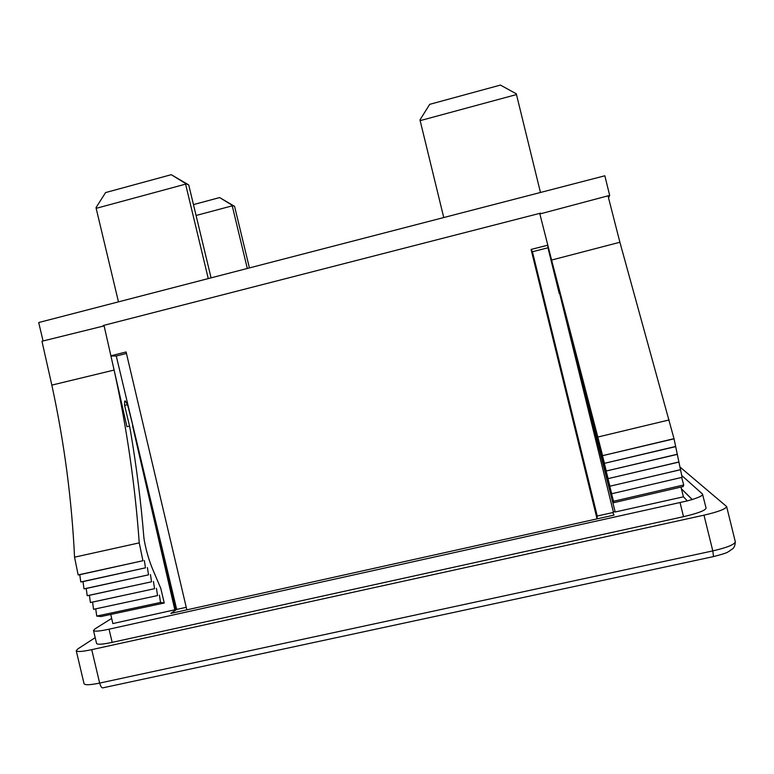 <?xml version="1.0" encoding="UTF-8"?>
<svg xmlns="http://www.w3.org/2000/svg" width="774" height="774" viewBox="0 0 774 774"><rect width="100%" height="100%" fill="white"/><g stroke="black" fill="none" stroke-linecap="round" stroke-linejoin="round"><path stroke-width="1.16" d="M76.239 650.74L84.047 683.694C84.898 685.251 90.094 685.038 99.653 683.084L712.796 550.904L713.522 556.583L103.387 687.728C101.945 688.357 100.697 686.809 99.653 683.084L91.729 649.657C82.189 651.669 77.032 652.027 76.239 650.74L77.893 648.883L95.192 637.66M91.729 649.657L703.992 515.174C718.417 511.798 725.954 508.924 726.631 506.544L679.775 466.867M681.594 475.362L702.492 494.015L706.082 508.112C705.385 510.472 697.858 513.326 683.519 516.684L112.172 642.372C102.584 644.394 97.379 644.761 96.576 643.484L93.499 630.5L95.009 628.865L111.659 618.407M419.982 119.902L429.705 104.335L500.43 85.082L516.297 93.818L516.481 94.563L420.156 120.638L419.982 119.902M516.481 94.563L540.465 192.474M443.754 217.542L420.156 120.638M96.034 207.625L105.583 192.571L171.257 174.692L185.46 183.409L185.596 184.135L96.16 208.341L96.034 207.625M211.07 277.856L188.73 184.938L171.257 174.692M185.596 184.135L208.264 278.582M118.47 301.86L96.16 208.341M188.73 184.938L185.46 183.409M193.481 204.588L219.642 197.573L232.113 205.207L232.239 205.836L196.093 215.482M249.422 267.91L234.58 206.358L219.642 197.573M232.239 205.836L247.303 268.462M234.58 206.358L232.113 205.207M608.538 197.902L609.67 195.396L604.842 175.785L38.7 322.535L43.073 340.966L42.26 341.17M609.67 195.396L608.006 195.832L619.897 242.252L674.009 438.674L682.126 477.316L681.642 477.452L683.713 484.969L683.181 486.565L613.589 502.723L597.044 435.839L559.776 293.433M680.946 487.078L683.432 496.831L687.38 500.894L109.047 629.194C99.459 631.245 94.273 631.681 93.499 630.5M702.686 494.315C702.744 495.554 699.27 497.276 692.246 499.501L687.38 500.894M692.246 499.501L681.362 488.733M692.275 499.607L681.391 488.839M531.09 249.431L547.818 245.203L547.973 247.796L532.435 251.724L531.09 249.431L597.044 518.87L613.985 515.107L612.814 512.552L597.238 516.016L597.044 518.87L186.844 609.854L126.094 351.967L110.895 355.817L126.926 426.668L129.548 426.174L124.537 405.121L124.682 401.135L125.301 400.971L124.701 401.116M547.953 247.477L559.65 293.443L547.953 247.477M597.238 516.016L532.435 251.724M559.65 293.443L613.424 512.233L612.814 512.552M612.776 512.378L613.985 515.107M547.973 247.796L559.234 293.539M186.244 607.309L176.685 609.428L170.851 613.405L176.685 609.428M176.646 609.264L116.274 356.021L110.934 355.972M132.847 425.555L127.555 404.715L125.301 400.971M116.274 356.021L126.443 353.447M110.75 614.44L112.84 623.573L174.808 609.806L132.538 425.613M74.546 557.183C71.798 499.482 64.223 442.128 51.829 385.113L41.96 341.247L104.113 325.883L114.117 370.059C126.723 427.442 135.102 485.046 139.243 542.874L74.546 557.183L78.145 574.927L79.77 574.705L80.777 581.951L82.992 581.613L84.008 588.859L86.204 588.492L87.22 595.709L89.397 595.312L90.403 602.53L92.561 602.104L93.577 609.302L95.715 608.848L96.74 616.094L100.93 616.539L164.243 603.014L160.818 588.472L152.778 569.49C149.14 560.821 146.305 551.127 144.264 540.397L143.858 537.369C140.926 501.562 136.427 465.871 130.351 430.296L129.548 426.174M114.117 370.059L51.829 385.113M139.243 542.874L142.938 560.724L78.145 574.927M142.938 560.724L79.77 574.705M144.361 560.55L145.464 567.835L80.777 581.951M145.464 567.835L82.992 581.613M147.408 567.565L148.521 574.84L84.008 588.859M148.521 574.84L86.204 588.492M150.446 574.531L151.549 581.787L87.22 595.709M151.549 581.787L89.397 595.312M153.455 581.448L154.558 588.695L90.403 602.53M154.558 588.695L92.561 602.104M156.445 588.337L157.557 595.564L93.577 609.302M157.557 595.564L95.715 608.848M159.425 595.167L160.537 602.453L96.74 616.094M160.537 602.453L164.243 603.014M567.303 323.948L615.195 511.991L559.728 293.443M547.818 245.203L539.865 213.963L608.006 195.832M539.865 213.963L551.591 260.054L619.897 242.252M669.113 419.943L597.818 437.049L551.591 260.054M597.818 437.049L602.578 455.654L674.009 438.674M602.578 455.654L673.68 438.906M602.501 455.828L604.455 463.316L675.75 446.434M604.455 463.316L675.296 446.714M604.339 463.52L606.294 470.998L677.356 454.232M606.294 470.998L676.902 454.473M606.168 471.163L608.112 478.632L678.962 461.972M608.112 478.632L678.488 462.184M607.977 478.758L609.922 486.207L680.549 469.673M609.922 486.207L680.075 469.837M609.777 486.304L611.721 493.735L682.126 477.316M611.721 493.735L681.642 477.452M611.566 493.793L613.521 501.281L683.713 484.969M613.521 501.281L613.589 502.723M615.195 511.991L683.432 496.831M103.271 326.086L103.145 325.535L540.649 213.131L540.784 213.711M615.049 511.653L613.376 512.03M174.808 609.806L176.598 609.07M104.113 325.883L110.895 355.817M175.514 609.302L146.044 480.877M703.992 515.174L712.796 550.904C727.221 547.547 734.729 544.49 735.3 541.723C735.126 545.922 733.878 548.495 731.575 549.443L729.282 551.156C726.931 552.114 730.762 552.036 713.744 556.535M170.851 613.405L186.844 609.854M127.555 404.715L124.604 405.412M112.172 642.372L109.047 629.194M683.519 516.684L680.075 502.674M735.3 541.723L726.631 506.544"/></g></svg>
